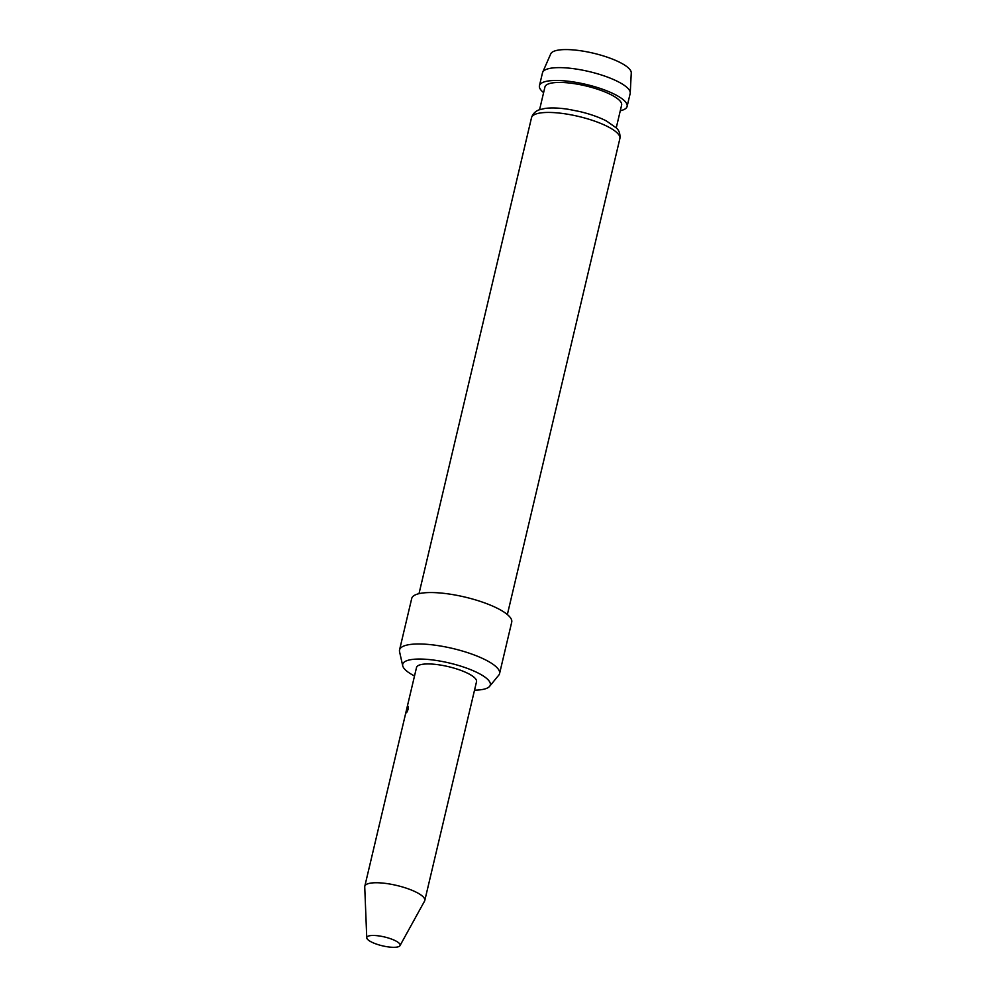 <?xml version="1.0" encoding="UTF-8"?>
<svg xmlns="http://www.w3.org/2000/svg" width="996" height="996" viewBox="0 0 996 996"><rect width="100%" height="100%" fill="white"/><g stroke="black" fill="none" stroke-linecap="round" stroke-linejoin="round"><path stroke-width="1.49" d="M408.335 706.55L406.505 712.75M406.854 710.459L406.53 710.372C405.957 713.908 406.53 713.447 408.248 708.99L408.186 706.425L406.281 712.85M399.757 943.934A17.131 4.544 13.3 0 1 399.994 945.64A17.131 4.544 13.3 0 1 384.145 946.2A17.131 4.544 13.3 0 1 367.151 938.842A17.131 4.544 13.3 0 1 366.752 937.784A17.131 4.544 13.3 0 1 381.53 936.34A17.131 4.544 13.3 0 1 399.757 943.934M366.752 937.784L364.735 886.926A30.826 8.18 13.3 0 1 364.785 886.316A30.826 8.18 13.3 0 1 392.436 884.523A30.826 8.18 13.3 0 1 424.134 897.994A30.826 8.18 13.3 0 1 424.794 900.496A30.826 8.18 13.3 0 1 424.582 901.069L399.994 945.64M542.671 72.285L550.738 53.871A41.421 10.993 13.3 0 1 582.062 50.97A41.421 10.993 13.3 0 1 631.265 72.907L630.244 92.977A45.044 11.964 -166.7 0 0 576.734 69.135A45.044 11.964 -166.7 0 0 542.671 72.285A45.044 11.964 -166.7 0 0 542.484 72.833L539.446 85.693A45.044 11.964 13.3 0 1 573.696 81.983A45.044 11.964 13.3 0 1 627.119 106.423A45.044 11.964 13.3 0 1 620.284 110.755M474.519 690.166A44.994 11.94 -166.7 0 0 489.584 686.369A44.994 11.94 -166.7 0 0 436.945 660.56A44.994 11.94 -166.7 0 0 402.733 665.838A44.994 11.94 -166.7 0 0 414.51 675.985M402.733 665.838L399.558 651.733A51.381 13.645 13.3 0 1 399.545 649.927A51.381 13.645 13.3 0 1 438.626 645.707A51.381 13.645 13.3 0 1 499.569 673.57A51.381 13.645 13.3 0 1 498.747 675.176L489.584 686.369M399.545 649.927L411.709 598.509A51.381 13.645 13.3 0 1 450.777 594.276A51.381 13.645 13.3 0 1 511.72 622.151L499.569 673.57M539.571 109.722L544.937 86.988A39.392 10.458 13.3 0 1 574.904 83.751A39.392 10.458 13.3 0 1 621.616 105.115L616.25 127.837M543.604 92.64A45.044 11.964 13.3 0 1 539.446 85.693M398.475 743.838L405.609 713.634A30.826 8.18 13.3 0 1 405.609 713.622L406.804 708.554A30.826 8.18 13.3 0 0 406.804 708.567A30.826 8.18 13.3 0 1 406.804 708.567L416.515 667.519A30.826 8.18 13.3 0 1 444.154 665.726A30.826 8.18 13.3 0 1 475.851 679.197A30.826 8.18 13.3 0 1 476.524 681.7L424.794 900.496M403.305 723.395L403.554 722.349M390.693 776.743L395.773 755.254M388.689 785.197A30.826 8.18 13.3 0 1 388.701 785.184A30.826 8.18 13.3 0 1 388.701 785.172L390.992 775.486M383.472 807.308A30.826 8.18 13.3 0 1 383.472 807.283L387.494 790.251A30.826 8.18 13.3 0 1 387.506 790.226L388.701 785.172M383.472 807.283A30.826 8.18 13.3 0 1 383.472 807.27L382.277 812.338A30.826 8.18 13.3 0 1 382.277 812.338L380.211 821.065M375.131 842.554L379.962 822.111M627.119 106.423L630.157 93.562A45.044 11.964 -166.7 0 0 630.244 92.977M566.039 113.967A45.393 12.052 -166.7 0 0 531.515 117.702C533.395 111.801 538.388 110.058 539.346 109.797L544.824 108.464C551.149 107.58 559.067 107.867 568.554 109.336L579.622 111.527C590.118 114.03 599.082 117.192 606.502 121.014L616.4 127.998C619.188 130.488 620.346 134.012 619.873 138.581A45.393 12.052 -166.7 0 0 566.039 113.967M419.005 593.666L531.515 117.702M364.785 886.316L375.43 841.296M395.524 756.3L398.774 742.58M507.362 614.544L619.873 138.581"/></g></svg>
